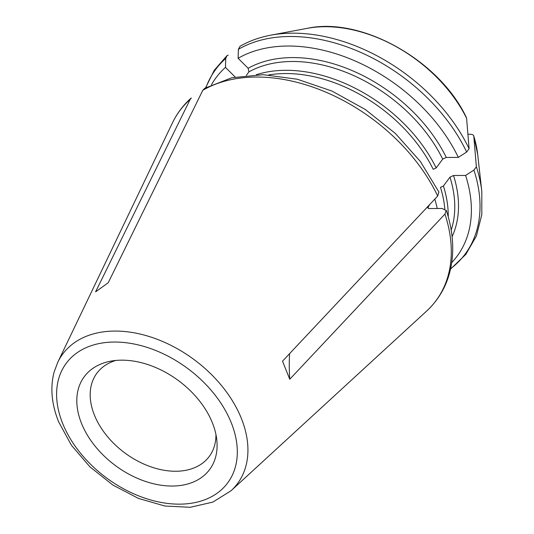 <?xml version="1.0" encoding="UTF-8"?>
<svg xmlns="http://www.w3.org/2000/svg" width="534" height="534" viewBox="0 0 534 534"><rect width="100%" height="100%" fill="white"/><g stroke="black" fill="none" stroke-linecap="round" stroke-linejoin="round"><path stroke-width="0.8" d="M473.771 135.93L476.361 166.782L473.918 170.086L465.588 175.439L453.54 175.499L449.968 177.161L443.434 185.992L440.47 187.367A130.536 88.524 -143.5 0 1 444.829 209.048M451.717 262.621A149.967 101.7 -143.5 0 0 465.588 175.439M476.361 166.782A155.18 105.238 -143.5 0 1 481.815 191.466L477.696 154.486A125.27 84.953 36.5 0 0 473.845 136.303C473.631 135.002 472.436 134.321 470.274 134.261L467.917 134.274M448.233 216.764A132.853 90.099 -143.5 0 0 443.434 185.992M437.219 208.5A132.853 90.099 -143.5 0 0 434.803 199.102M429.696 204.542L427.727 207.859L429.082 208.54L442.139 208.474L446.144 210.496L444.949 214.087L289.768 379.24A699.233 345.184 158.1 0 1 289.588 353.662M228.205 55.109L226.877 55.79L225.762 58.413L225.475 67.384A149.967 101.7 -143.5 0 0 211.451 84.752M225.475 67.384L235.16 77.023M191.265 98.029L190.151 99.424L95.593 291.858L108.222 282.753L202.78 90.319L204.595 88.457M438.788 192.207L437.693 196.031L282.513 361.184L289.768 379.24M466.402 117.587C439.702 60.536 361.485 16.461 307.29 28.335A125.27 84.953 36.5 0 1 466.589 118.248L466.409 117.62M466.589 118.248L469.106 148.726L466.663 152.03L458.332 157.383A149.967 101.7 -143.5 0 0 238.097 58.279L248.156 68.285L248.897 71.89L246.341 75.341M239.966 46.338L238.384 49.302L238.097 58.279M458.332 157.383L446.284 157.443L442.706 159.105L436.171 167.936A132.853 90.099 -143.5 0 0 256.333 74.7M436.171 167.936L433.207 169.311A130.536 88.524 -143.5 0 0 268.816 74.92M81.528 423.422A77.997 52.893 36.5 0 1 110.665 361.178A77.997 52.893 36.5 0 1 216.771 439.722A77.997 52.893 36.5 0 1 163.13 485.499A77.997 52.893 36.5 0 1 81.528 423.422M215.95 434.536A69.921 47.419 36.5 0 1 209.268 456.443A69.921 47.419 36.5 0 1 150.041 466.536A69.921 47.419 36.5 0 1 94.418 415.125A69.921 47.419 36.5 0 1 96.868 373.233A69.921 47.419 36.5 0 1 115.865 360.45M450.616 268.722A155.18 105.238 -143.5 0 0 473.918 170.086M453.54 175.499A135.649 91.995 36.5 0 1 452.091 236.689M449.968 177.161A132.853 90.099 36.5 0 1 451.183 230.074M428.428 208.454A132.853 90.099 -143.5 0 0 427.954 206.898M446.324 210.443C451.343 225.802 453.413 240.64 452.525 254.958C450.91 277.733 442.279 296.443 426.626 311.075A159.479 108.155 -143.5 0 0 444.949 214.087M225.762 58.413A155.18 105.238 -143.5 0 0 205.937 87.596M190.151 99.424A159.479 108.155 -143.5 0 0 172.435 122.9C177.028 113.342 183.289 105.044 191.232 97.996M426.626 311.075L231.102 490.693A108.776 73.765 -143.5 0 0 241.348 418.382A108.776 73.765 -143.5 0 0 148.459 336.293A108.776 73.765 -143.5 0 0 57.732 362.352L172.435 122.9M437.693 196.031A159.479 108.155 -143.5 0 0 202.78 90.319M469.106 148.726A155.18 105.238 -143.5 0 0 270.718 35.191C259.357 37.333 249.118 41.038 239.986 46.325M466.663 152.03A155.18 105.238 -143.5 0 0 238.384 49.302M248.156 68.285A135.649 91.995 36.5 0 1 446.284 157.443M248.897 71.89A132.853 90.099 36.5 0 1 442.706 159.105M62.685 423.515A100.465 68.132 36.5 0 1 160.861 352.687A100.465 68.132 36.5 0 1 217.305 493.096A100.465 68.132 36.5 0 1 62.685 423.515M481.815 191.466L481.795 214.748L476.401 235.995L465.842 254.358L450.529 269.116M477.696 154.486L473.778 135.943M205.59 87.79L214.181 70.375L226.843 55.803M204.555 88.384L231.723 77.77L263.235 74.687L297.298 79.232L331.988 91.074L365.329 109.517L395.387 133.467L420.418 161.542L438.961 192.127M307.29 28.335L270.718 35.191M57.732 362.352L54.141 371.991C50.062 387.404 51.538 403.971 58.566 421.686L71.409 445.243L89.946 466.87L112.841 485.026L138.419 498.402L164.846 506.018L190.258 507.3L212.886 502.087L231.102 490.693"/></g></svg>
